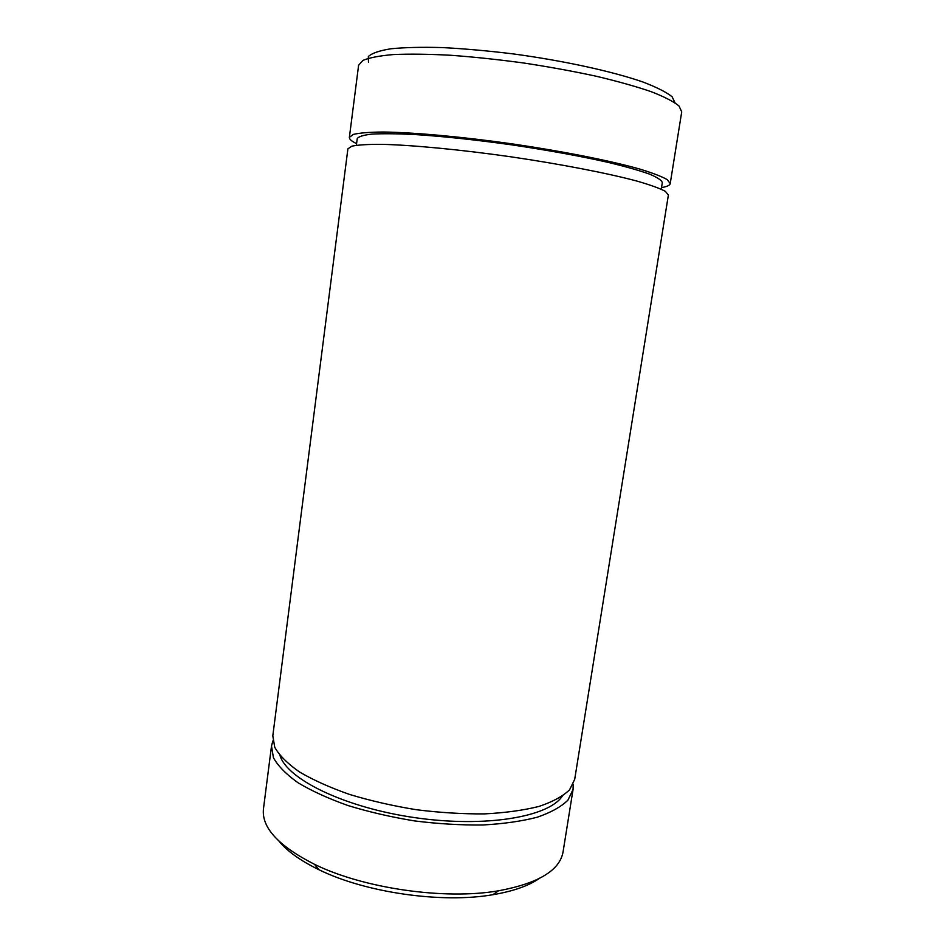 <?xml version="1.0" encoding="UTF-8"?>
<svg xmlns="http://www.w3.org/2000/svg" width="945" height="945" viewBox="0 0 945 945"><rect width="100%" height="100%" fill="white"/><g stroke="black" fill="none" stroke-linecap="round" stroke-linejoin="round"><path stroke-width="1.42" d="M668.387 195.013L665.327 191.327C659.764 188.362 650.384 184.96 637.19 181.145C607.836 173.254 560.763 164.111 510.335 156.728C459.884 149.57 412.138 145.046 381.745 144.337C368.007 144.278 358.049 144.88 351.883 146.156L347.902 148.837L272.81 735.824L274.759 747.318C279.366 755.433 287.575 763.631 299.388 771.9C313.208 780.038 329.947 787.551 349.591 794.45C370.546 800.793 392.766 805.872 416.237 809.7C439.838 812.653 462.589 814.058 484.478 813.893C505.28 812.818 523.447 810.337 539.004 806.428C552.683 801.832 562.877 796.281 569.587 789.796L574.702 779.33L668.387 195.013M675.049 102.816L672.084 96.744C666.379 92.173 656.68 87.259 642.966 82.014C612.478 71.418 563.74 60.728 513.17 53.9C488.069 50.829 464.491 48.727 442.414 47.581C421.895 47.014 404.732 47.415 390.935 48.774C379.394 50.64 371.881 53.215 368.361 56.511L368.455 62.122M661.535 187.571C666.957 186.685 669.851 185.362 670.218 183.59L681.723 111.829L678.982 105.97C673.596 101.564 664.359 96.803 651.235 91.689C635.973 86.468 617.617 81.317 596.153 76.226C573.32 71.288 549.21 66.894 523.837 63.02C498.405 59.57 474.036 56.983 450.741 55.271C428.711 54.089 409.646 53.853 393.533 54.55C379.5 55.755 369.294 57.716 362.88 60.421L358.604 65.264L349.378 137.356C349.225 139.163 351.623 141.254 356.584 143.628M670.218 183.59L667.194 179.609C661.665 176.443 652.31 172.864 639.115 168.871C609.773 160.638 562.677 151.271 512.19 143.876C461.668 136.718 413.839 132.406 383.363 132.017C369.589 132.123 359.596 132.914 353.395 134.391L349.378 137.356M573.202 784.22L573.072 789.441L567.933 800.143C561.2 806.782 550.994 812.464 537.315 817.201C521.758 821.24 503.59 823.827 482.8 824.985C460.924 825.221 438.196 823.863 414.619 820.922C391.171 817.082 368.987 811.968 348.067 805.565C328.458 798.596 311.755 790.977 297.97 782.72C286.193 774.309 278.007 765.97 273.424 757.701L271.51 745.983L272.857 740.939M573.072 789.441L563.043 851.977C559.771 870.463 538.237 883.398 498.464 890.804C444.764 900.16 363.341 888.418 314.461 864.297C278.397 845.952 261.399 827.466 263.466 808.814L271.51 745.983M661.276 189.201L662.315 182.645C661.701 180.294 657.436 177.447 649.534 174.116C639.493 170.549 626.062 166.722 609.23 162.635C581.104 156.256 548.702 150.349 512.036 144.892C475.335 139.777 442.579 136.293 413.792 134.462C396.498 133.647 382.536 133.529 371.893 134.107C363.364 135.064 358.474 136.6 357.222 138.679L356.371 145.258M538.933 878.708C528.125 886.02 512.769 891.348 492.841 894.714C441.882 903.644 365.113 892.588 318.76 869.624C300.593 860.777 287.363 851.315 279.058 841.263M562.204 796.245C548.572 817.012 485.257 827.867 415.091 817.685C344.901 807.644 287.221 779.353 280.015 755.575M492.841 894.714L498.464 890.804M318.76 869.624L314.461 864.297"/></g></svg>
